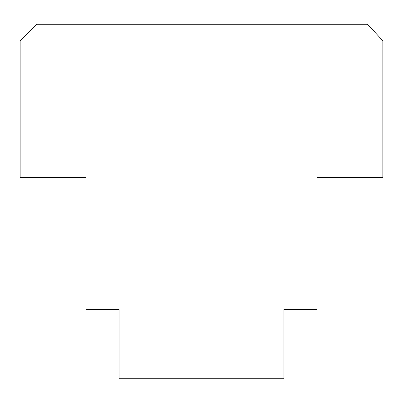 <?xml version="1.0" encoding="UTF-8"?>
<svg xmlns="http://www.w3.org/2000/svg" width="403" height="403" viewBox="0 0 403 403"><rect width="100%" height="100%" fill="white"/><g stroke="black" fill="none" stroke-linecap="round" stroke-linejoin="round"><path stroke-width="0.6" d="M367.501 24.271L382.85 40.758L382.85 177.597L316.904 177.597L316.904 309.484L283.934 309.484L283.934 378.729L119.066 378.729L119.066 309.484L86.096 309.484L86.096 177.597L20.15 177.597L20.15 40.758L36.638 24.271L367.501 24.271"/></g></svg>
